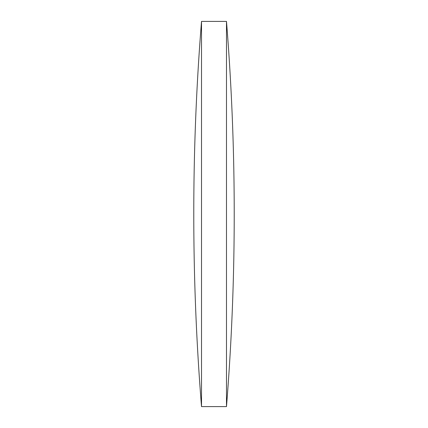 <?xml version="1.0" encoding="UTF-8"?>
<svg xmlns="http://www.w3.org/2000/svg" width="428" height="428" viewBox="0 0 428 428"><rect width="100%" height="100%" fill="white"/><g stroke="black" fill="none" stroke-linecap="round" stroke-linejoin="round"><path stroke-width="0.32" stroke-dasharray="2.14 1.6" d="M226.482 21.4L226.482 406.6M201.518 21.4L201.518 406.6"/><path stroke-width="0.64" d="M201.518 214L201.518 21.4A2400.171 2400.171 0 0 0 201.518 406.6L201.518 214M226.482 21.4A2400.171 2400.171 0 0 1 226.482 406.6L226.482 21.4L201.518 21.4M201.518 406.6L226.482 406.6"/></g></svg>
